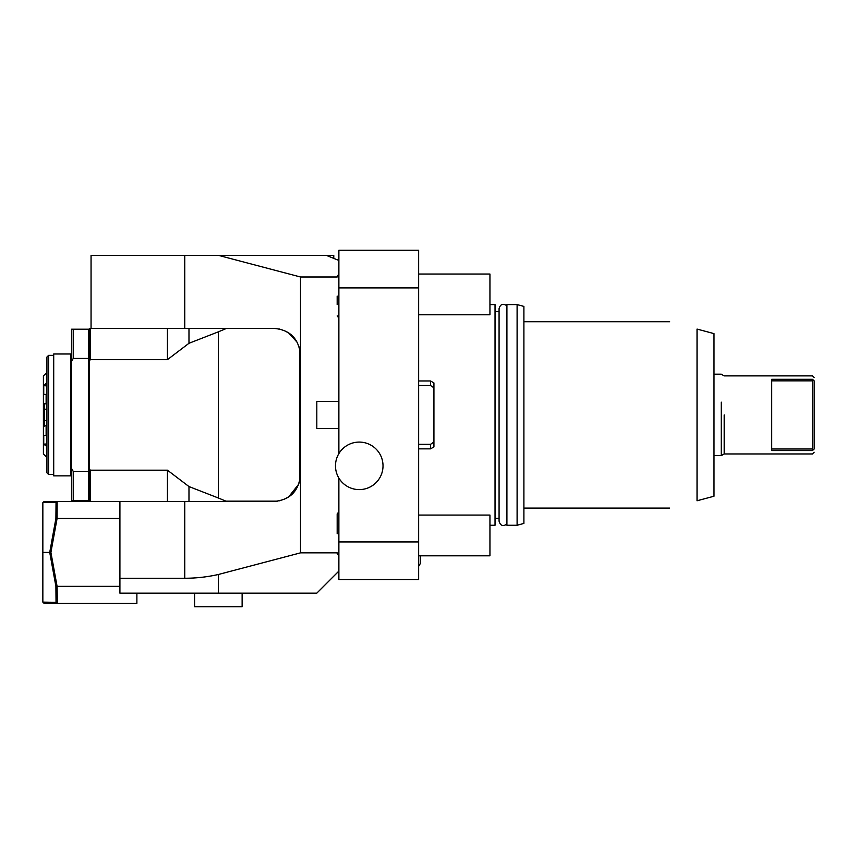 <?xml version="1.0" encoding="UTF-8"?>
<svg xmlns="http://www.w3.org/2000/svg" width="857" height="857" viewBox="0 0 857 857"><rect width="100%" height="100%" fill="white"/><g stroke="black" fill="none" stroke-linecap="round" stroke-linejoin="round"><path stroke-width="1.29" d="M338.879 287.898L338.879 250.276L418.655 250.276L418.655 287.898L338.879 287.898L338.879 453.599M338.879 478.088L338.879 579.568L418.655 579.568L418.655 287.898M418.655 541.945L338.879 541.945M359.244 442.083A23.76 23.76 0 0 1 383.015 465.844A23.76 23.76 0 0 1 359.244 489.604A23.76 23.76 0 0 1 335.483 465.844A23.76 23.76 0 0 1 359.244 442.083M489.947 525.255L495.035 525.255L495.035 304.589L489.947 304.589M506.916 414.917L506.916 304.589L517.103 304.589L517.103 525.255L506.916 525.255L506.916 414.917M517.103 304.589L523.895 306.41L523.895 523.434L517.103 525.255M697.03 414.917L697.03 329.067C660.329 319.233 660.329 319.233 697.03 329.067L713.999 333.619L713.999 496.224L697.03 500.777C660.329 510.611 660.329 510.611 697.03 500.777L697.03 414.917M721.251 402.158L721.251 427.686M721.251 429.571L721.251 431.125M721.251 414.917L721.251 455.645L721.251 414.917M724.186 414.917L724.186 453.964L724.186 414.917M814.15 380.84C814.15 376.502 814.15 376.502 814.15 380.84C814.15 376.502 814.15 376.502 814.15 380.84L814.15 448.993L812.457 450.546C812.457 455.088 812.457 455.088 812.457 450.546L771.718 450.546L771.718 379.297L812.457 379.297C812.457 374.755 812.457 374.755 812.457 379.297L814.15 380.84L812.457 379.297M814.15 448.993C814.15 453.342 814.15 453.342 814.15 448.993C814.15 453.342 814.15 453.342 814.15 448.993L812.457 450.546L812.457 448.993L771.718 448.993M812.457 448.993L812.457 380.851L771.718 380.851M812.457 380.851L812.95 380.08M418.655 515.068L489.947 515.068L489.947 555.807L418.655 555.807M418.655 274.036L489.947 274.036L489.947 314.776L418.655 314.776M418.655 444.322L430.535 444.322L430.535 448.864L433.931 446.904L433.931 442.03L430.535 444.322L433.931 442.03L433.931 382.929L430.535 380.969L430.535 385.521L433.931 387.803L430.535 385.521L418.655 385.521M337.176 296.104L337.176 304.589M337.176 533.74L337.176 513.932L337.176 533.74M338.879 260.453L326.271 255.365C336.34 259.435 336.34 259.435 326.271 255.365L218.439 255.365L300.518 276.993L300.518 552.851L337.176 552.851M300.518 276.993L337.176 276.993M300.518 552.851L218.364 574.49A163.333 157.538 90 0 1 184.758 578.25L119.916 578.25M218.364 574.49L218.364 593.151L316.811 593.151L338.879 571.083M167.436 501.484L167.436 470.182L90.21 470.182L89.364 468.661L89.364 328.349L273.362 328.349C289.945 329.591 298.997 338.644 300.518 355.516M218.439 255.365L91.056 255.365L91.056 328.349M279.382 329.034L284.428 330.706L279.382 329.034M285.981 331.466L288.563 333.009L285.981 331.466M291.883 335.655L288.916 333.255L296.918 342.007M299.093 346.839L299.522 348.221M299.457 348.017L299.254 347.321M296.308 340.99L294.497 338.461M294.326 338.258L292.89 336.64M226.655 328.349L218.364 331.841L218.364 498.003L225.916 501.152L277.636 501.152M279.382 500.809L284.417 499.138L279.382 500.809M285.97 498.378L288.605 496.803L285.97 498.378M298.043 485.64L299.832 480.359L298.6 484.344L288.884 496.61L297.25 487.237M326.271 255.365L333.78 255.365L333.78 258.396M308.327 255.365L247.212 255.365M90.21 328.349L90.21 359.661L89.364 361.183M167.436 328.349L167.436 359.661L90.21 359.661M188.979 328.349L188.979 343.282L218.364 331.841M167.436 359.661L188.979 343.282M218.364 498.003L188.979 486.562L167.436 470.182M90.21 501.484L90.21 470.182M89.364 501.484L89.364 468.661M184.758 578.25L184.758 501.484L273.362 501.484C289.945 500.252 298.997 491.19 300.518 474.328M184.758 501.484L119.916 501.484L119.916 518.464L57.087 518.464L50.906 552.411L57.087 586.359L119.916 586.359L119.916 518.464M42.85 552.411L42.85 602.117L56.037 602.332L55.898 586.327L49.727 552.411L42.85 552.411L42.85 502.695L44.061 501.484L119.916 501.484M188.979 501.484L188.979 486.562M276.543 501.302L273.362 501.484M88.678 348.381L89.364 348.381M88.678 481.463L89.364 481.463M73.231 329.206L88.678 329.206L88.678 471.414L73.231 471.414L71.538 468.404L71.538 361.44L73.231 358.43L73.231 329.206L71.538 329.206L71.538 361.44M71.538 468.404L71.538 500.638L88.678 500.638L88.678 471.414M88.678 358.43L73.231 358.43M73.231 500.638L73.231 471.414M71.538 475.86L53.712 475.86L53.712 353.984L71.538 353.984M70.692 475.86L70.692 353.984M53.712 355.344L48.624 355.344L48.624 474.499L53.712 474.499M48.624 474.499L46.921 472.807L46.921 357.037L48.624 355.344M46.921 372.591L43.407 375.859L43.407 385.404L43.407 375.859M46.921 446.904L46.803 457.252L43.407 453.985L43.407 385.382L46.921 382.94M46.921 394.445L43.739 394.381L43.739 385.618L46.921 383.422M46.921 425.543L44.425 426.015L44.425 403.829L46.128 403.829L46.128 394.381M46.128 403.829L46.921 404.3M46.921 446.422L43.739 444.215L43.739 435.463L46.128 435.463L46.128 426.015M46.128 435.463L46.921 435.399M43.739 403.058L44.425 403.829M43.407 377.434L43.407 378.473M46.803 446.422L43.739 444.215M44.425 426.015L43.739 426.786M43.407 388.446L43.407 441.398M43.054 502.491L56.037 502.491L57.162 501.699L57.087 518.464M57.087 586.359L57.376 603.328L44.061 603.328L43.054 602.332M218.364 593.151L136.884 593.151L136.884 603.328L57.376 603.328M136.884 593.151L119.916 593.151L119.916 586.359M50.906 552.411L49.727 552.411L55.898 518.496L56.037 502.491M55.898 586.327L57.033 586.488M56.037 602.332L57.162 603.124M136.884 603.328L128.4 603.328M194.593 593.151L194.593 606.724L242.124 606.724L242.124 593.151M338.879 428.5L316.811 428.5L316.811 401.344L338.879 401.344M184.758 328.349L184.758 255.365M46.803 372.591L46.803 383.422M43.407 385.65L46.921 385.886M43.407 409.303L46.921 409.132M43.407 420.541L46.921 420.701M43.407 444.183L46.921 443.947M499.074 311.552L495.035 311.552M506.916 305.778C502.995 303.142 500.381 304.106 499.074 308.649L499.074 521.195C500.381 525.737 502.995 526.691 506.916 524.066M499.074 518.292L495.035 518.292M669.66 321.729L523.895 321.729M669.66 508.105L523.895 508.105M713.999 374.188L721.251 374.188L724.186 375.88L812.457 375.88L814.15 377.573M713.999 455.656L721.251 455.656L724.186 453.964L812.457 453.964L814.15 452.26M418.655 566.295L420.284 563.617L420.284 555.807M430.535 380.969L418.655 380.969M430.535 448.864L418.655 448.864M338.879 274.111L337.176 276.297M338.879 318.097L337.176 315.901M338.879 511.747L337.176 513.932M338.879 555.732L337.176 553.547M299.832 349.474L299.832 480.359M43.407 453.985L43.407 444.44M88.678 480.52L89.364 480.52M88.678 466.947L89.364 466.947M88.678 362.897L89.364 362.897M88.678 349.324L89.364 349.324"/></g></svg>
